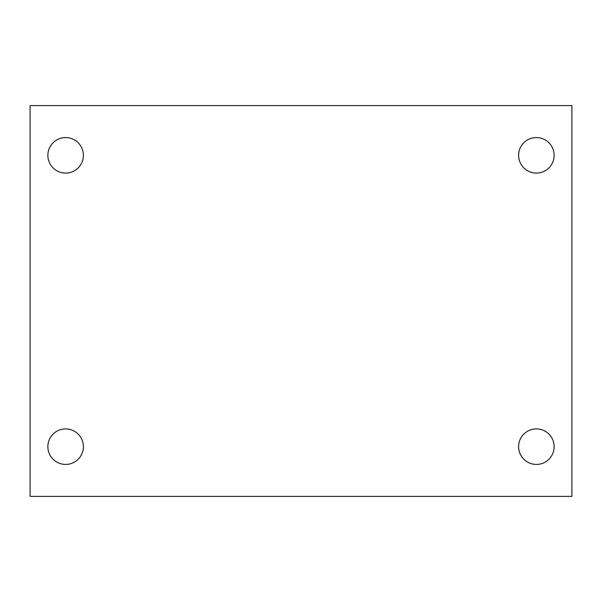 <?xml version="1.0" encoding="UTF-8"?>
<svg xmlns="http://www.w3.org/2000/svg" width="602" height="602" viewBox="0 0 602 602"><rect width="100%" height="100%" fill="white"/><g stroke="black" fill="none" stroke-linecap="round" stroke-linejoin="round"><path stroke-width="0.9" d="M30.1 105.598L571.9 105.598L571.9 496.402L30.1 496.402L30.1 105.598M65.626 428.902A17.767 17.767 0 0 1 83.392 446.661A17.767 17.767 0 0 1 65.626 464.428A17.767 17.767 0 0 1 47.867 446.661A17.767 17.767 0 0 1 65.626 428.902M536.374 428.902A17.767 17.767 0 0 1 554.133 446.661A17.767 17.767 0 0 1 536.374 464.428A17.767 17.767 0 0 1 518.608 446.661A17.767 17.767 0 0 1 536.374 428.902M536.374 137.572A17.767 17.767 0 0 1 554.133 155.339A17.767 17.767 0 0 1 536.374 173.098A17.767 17.767 0 0 1 518.608 155.339A17.767 17.767 0 0 1 536.374 137.572M65.626 137.572A17.767 17.767 0 0 1 83.392 155.339A17.767 17.767 0 0 1 65.626 173.098A17.767 17.767 0 0 1 47.867 155.339A17.767 17.767 0 0 1 65.626 137.572"/></g></svg>
